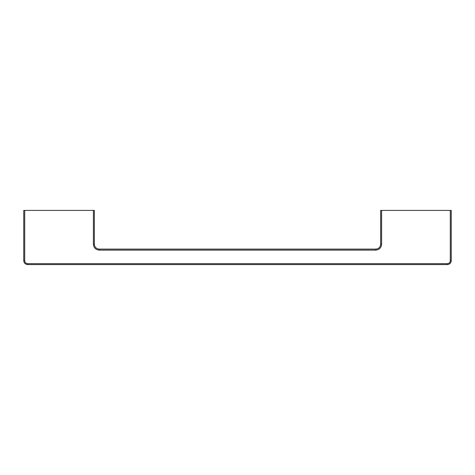 <?xml version="1.0" encoding="UTF-8"?>
<svg xmlns="http://www.w3.org/2000/svg" width="475" height="475" viewBox="0 0 475 475"><rect width="100%" height="100%" fill="white"/><g stroke="black" fill="none" stroke-linecap="round" stroke-linejoin="round"><path stroke-width="0.71" d="M380.647 210.419L381.609 210.419L380.647 210.419L380.647 244.269L381.609 244.322C381.241 247.819 379.311 249.755 375.808 250.123C379.311 249.755 381.241 247.819 381.609 244.322L381.609 210.419L451.25 210.419L450.282 210.419L450.282 260.763C450.098 262.515 449.13 263.483 447.379 263.667L27.621 263.667C25.87 263.483 24.902 262.515 24.718 260.763L24.718 210.419L94.353 210.419L93.391 210.419L93.391 244.322C93.759 247.819 95.689 249.755 99.192 250.123C95.689 249.755 93.759 247.819 93.391 244.322L94.353 244.269L94.353 210.419M99.192 249.108L99.192 250.123L375.808 250.123L375.808 249.108C378.723 248.799 380.338 247.184 380.647 244.269C380.338 247.184 378.723 248.799 375.808 249.108L99.192 249.108C96.277 248.799 94.662 247.184 94.353 244.269M23.75 210.419L24.718 210.419L23.75 210.419L23.75 260.716L24.718 260.763M23.75 260.716C23.993 263.043 25.288 264.337 27.621 264.581L447.379 264.581C449.712 264.337 451.007 263.043 451.25 260.716L451.25 210.419M451.25 260.716L450.282 260.763M27.621 264.581L27.621 263.667M447.379 264.581L447.379 263.667"/></g></svg>

